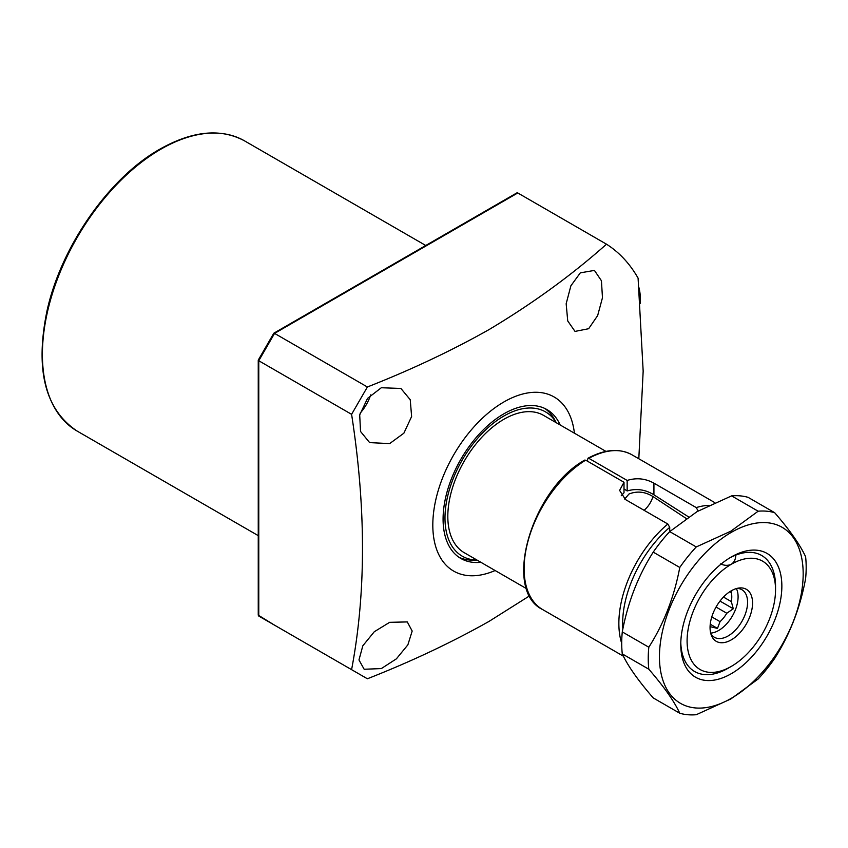 <?xml version="1.0" encoding="UTF-8"?>
<svg xmlns="http://www.w3.org/2000/svg" width="848" height="848" viewBox="0 0 848 848"><rect width="100%" height="100%" fill="white"/><g stroke="black" fill="none" stroke-linecap="round" stroke-linejoin="round"><path stroke-width="1.27" d="M560.168 424.965A85.987 49.65 120 0 0 546.886 409.552A85.987 49.65 120 0 0 503.882 413.813A85.987 49.65 120 0 0 447.712 489.593A85.987 49.65 120 0 0 460.888 558.493A85.987 49.65 120 0 0 480.88 562.298M458.885 557.221A85.987 49.65 120 0 0 473.364 560.146L477.021 560.072A83.284 48.082 120 0 1 446.642 501.094A83.284 48.082 120 0 1 503.882 416.018A83.284 48.082 120 0 1 556.267 422.707L554.55 419.537A85.987 49.65 120 0 0 544.776 408.45M381.324 387.737L400.903 388.458L410.241 399.726L411.619 416.527L403.871 433.201L389.656 443.599L369.633 442.614L360.538 431.473L359.7 414.916L367.544 398.39L381.324 387.737M360.093 413.252A31.27 18.052 120 0 0 370.703 394.882M389.656 622.326L407.284 621.923L412.181 631.039L407.867 644.862L396.376 658.854L381.324 668.584L364.163 669.252L358.969 659.956L362.827 645.784L374.275 631.739L389.656 622.326M580.329 272.844L594.437 270.417L601.433 280.752L602.472 297.733L597.649 315.583L588.65 328.717L575.018 331.409L567.725 320.926L566.167 303.743L570.874 285.818L580.329 272.844M574.414 433.19A100.509 58.024 120 0 0 503.882 401.963A100.509 58.024 120 0 0 432.946 519.909A100.509 58.024 120 0 0 495.126 570.524M517.789 192.962L274.561 333.391L367.385 386.985C411.036 369.834 451.602 350.701 489.073 329.575C532.756 303.446 571.891 274.975 606.5 244.192L517.789 192.962L516.729 192.973L273.819 333.211M367.385 386.985L351.591 414.333L258.767 360.739L258.767 359.891L258.767 616.061L351.591 669.655C366.113 593.07 366.113 507.973 351.591 414.333M351.591 669.655L367.385 678.771C411.036 661.62 451.602 642.487 489.073 621.372L529.671 595.784M606.5 244.192A259.085 149.587 120 0 1 638.088 278.144L643.166 371.138L638.809 458.757M274.561 333.391L258.767 360.739M258.767 616.061L274.561 625.177L258.248 615.15L258.248 360.188M624.647 499.048L629.004 494.002C637.124 490.812 645.105 491.67 652.96 496.557L686.202 518.467M729.81 591.724L731.315 592.593A23.002 13.282 -60 0 1 731.782 596.822A23.002 13.282 -60 0 1 731.315 601.592L723.461 597.056M731.315 592.593L731.983 590.42M736.382 588.576A27.475 15.858 -60 0 1 738.099 596.822A27.475 15.858 -60 0 1 710.677 633.096M736.912 588.427A27.475 15.858 -60 0 1 741.894 589.71A27.475 15.858 -60 0 1 747.576 602.292A27.475 15.858 -60 0 1 735.587 629.937A27.475 15.858 -60 0 1 714.419 637.293A27.475 15.858 -60 0 1 710.815 633.626M710.062 627.594A30.051 17.352 -60 0 1 738.894 588.024A30.051 17.352 -60 0 1 752.558 603.055A30.051 17.352 -60 0 1 735.163 637.23A30.051 17.352 -60 0 1 711.461 635.544A30.051 17.352 -60 0 1 710.062 627.594M605.96 451.401L543.526 415.361A79.288 45.781 120 0 0 482.427 436.603A79.288 45.781 120 0 0 447.818 516.39A79.288 45.781 120 0 0 464.238 552.695L526.672 588.735M775.538 589.795A62.54 36.104 120 0 0 731.315 564.259A62.54 36.104 120 0 0 687.092 640.855A62.54 36.104 120 0 0 731.315 666.39A62.54 36.104 120 0 0 775.538 589.795L775.538 586.148A67.003 38.69 -60 0 0 761.652 555.472A67.003 38.69 120 0 0 729.704 557.931M728.156 668.213A67.003 38.69 -60 0 1 694.65 671.531A67.003 38.69 -60 0 1 680.796 642.636A67.003 38.69 120 0 0 694.65 671.531A67.003 38.69 120 0 0 728.156 668.213L731.315 666.39M720.546 563.888C724.436 565.68 728.019 565.807 731.315 564.259C734.23 562.224 735.714 559.171 735.757 555.111A67.003 38.69 -60 0 1 761.652 555.472A67.003 38.69 120 0 1 775.507 588.024M710.094 626.343L710.995 626.863A23.002 13.282 -60 0 1 710.073 627.054M710.995 626.863L717.493 628.4L720.037 621.648L711.801 616.888M716.062 607.051L726.789 613.242A23.002 13.282 -60 0 1 720.037 621.648M726.789 613.242L733.287 608.758L731.315 601.592M710.253 624.223L717.493 628.4M719.994 601.084L733.287 608.758M731.315 673.683A71.476 41.266 -60 0 1 680.774 644.501A71.476 41.266 -60 0 1 731.315 556.966L731.315 556.966A71.476 41.266 -60 0 1 781.856 586.148A71.476 41.266 -60 0 1 731.315 673.683M731.315 532.353A101.622 58.671 -60 0 1 803.173 573.842A101.622 58.671 -60 0 1 731.315 698.307A101.622 58.671 -60 0 1 659.447 656.818A101.622 58.671 -60 0 1 731.315 532.353M648.815 669.21A111.682 64.48 -60 0 1 648.815 647.225C663.899 623.566 674.213 596.981 679.767 567.46A111.682 64.48 -60 0 1 696.261 546.939L730.859 531.177L758.154 511.206A111.682 64.48 -60 0 1 774.648 512.68C789.732 530.053 800.046 544.734 805.6 556.701A111.682 64.48 -60 0 1 805.6 578.696C800.162 607.921 789.848 634.505 774.648 658.461A111.682 64.48 -60 0 1 758.154 678.983L730.859 698.953L696.261 714.716A111.682 64.48 -60 0 1 679.767 713.242C674.33 701.434 664.016 686.763 648.815 669.21L622.284 653.893C627.711 665.701 638.025 680.372 653.225 697.925L679.767 713.242M758.154 511.206L731.623 495.879L697.024 511.641L669.719 531.611L696.261 546.939M731.623 495.879A111.682 64.48 -60 0 1 748.116 497.352L774.648 512.68M622.284 653.893A111.682 64.48 -60 0 1 622.284 631.898L648.815 647.225M679.767 567.46L653.225 552.133C638.141 575.781 627.827 602.377 622.284 631.898M653.225 552.133A111.682 64.48 -60 0 1 669.719 531.611M584.431 460.888L585.692 460.157A89.337 51.58 120 0 0 528.611 538.968A89.337 51.58 120 0 0 542.603 609.542C502.058 590.229 531.643 489.264 584.791 460.072M621.701 643.335A89.337 51.58 -60 0 1 667.821 524.011L625.495 499.567L619.612 490.42L624.001 482.268L585.692 460.157M667.821 524.011L669.719 527.35L669.719 531.622M587.971 458.238C604.804 449.207 619.464 448.062 631.951 454.793A89.337 51.58 120 0 0 588.851 458.333L627.16 480.445C636.445 477.551 645.36 478.452 653.925 483.159L696.25 507.592A89.337 51.58 -60 0 1 708.96 505.344M587.59 459.065L588.851 458.333L587.59 459.065L587.59 461.248M688.544 516.888L653.925 494.819C645.402 489.55 636.477 488.257 627.16 490.95L624.001 488.936M624.001 482.268L624.001 492.773L621.266 495.72M698.148 510.941L696.25 507.592M627.16 480.445L627.16 490.95M638.989 287.769A38.86 22.44 60 0 1 640.346 298.379L640.346 301.294A42.442 24.497 -120 0 0 639.35 291.913M640.282 303.351A42.442 24.497 -120 0 0 640.346 301.294M160.855 149.195A167.512 96.714 120 0 0 51.421 296.811A167.512 96.714 120 0 0 77.094 431.049C45.039 409.616 35.001 369.622 46.958 311.078C60.939 246.736 109.138 177.571 159.954 149.11C192.56 130.772 220.766 128.037 244.606 140.906A167.512 96.714 120 0 0 160.855 149.195M652.96 496.557A17.872 10.314 -60 0 1 644.088 510.305M669.719 527.35A86.666 50.032 120 0 0 622.856 628.983M653.925 483.159L653.925 494.819M77.094 431.049L258.248 535.639M244.606 140.906L425.76 245.485M258.269 360.093L273.756 333.285M542.603 609.542L623.397 656.182M631.951 454.793L714.811 502.631"/></g></svg>
